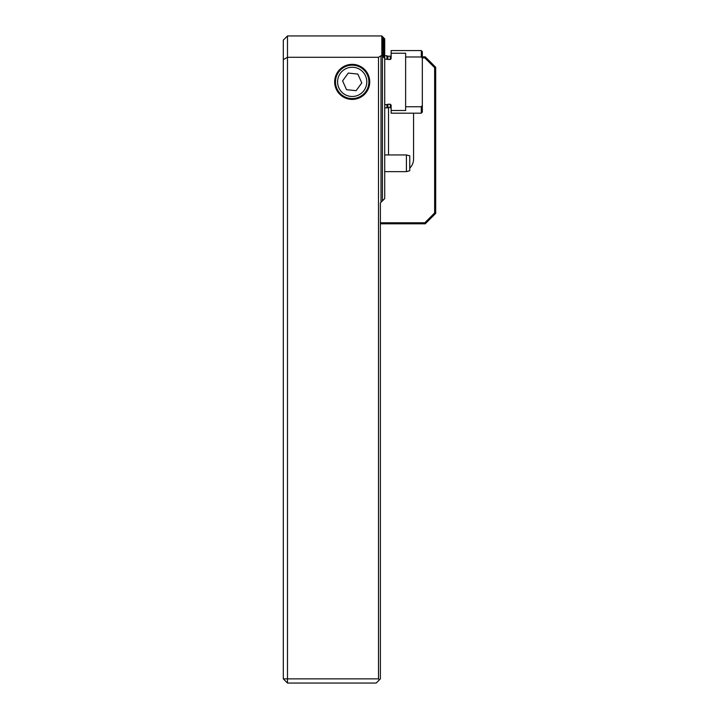 <?xml version="1.0" encoding="UTF-8"?>
<svg xmlns="http://www.w3.org/2000/svg" width="719" height="719" viewBox="0 0 719 719"><rect width="100%" height="100%" fill="white"/><g stroke="black" fill="none" stroke-linecap="round" stroke-linejoin="round"><path stroke-width="1.08" d="M382.418 56.424L382.418 200.898L380.998 202.318L380.998 55.74L381.834 55.74L384.71 58.302L381.996 53.718L384.71 55.848L381.996 51.453L384.71 53.601L381.996 49.368L384.71 51.543L381.996 47.454L384.71 49.656L381.996 45.71L384.71 47.939L381.996 44.129L384.71 46.393L381.996 42.7L384.71 44.991L381.996 41.423L384.71 43.751L381.996 40.291L384.71 42.655L381.996 39.302L384.71 41.558L381.996 38.449L384.71 40.767L381.996 37.73L384.71 40.111L381.996 37.145L384.71 39.59L381.996 36.696L384.71 39.212L381.996 36.372L384.71 38.952L381.996 36.175L384.71 38.835L381.996 36.112L384.71 38.952M283.313 40.129L287.483 35.95L287.483 678.871L378.5 678.871L378.5 57.295L287.483 57.295L283.313 59.605L283.313 40.129M352.193 64.342A17.535 17.535 0 0 0 334.659 81.876A17.535 17.535 0 0 0 352.193 99.411A17.535 17.535 0 0 0 369.728 81.876A17.535 17.535 0 0 0 352.193 64.342M287.483 683.05L287.483 678.871L283.313 678.871L287.483 683.05L376.199 683.05L380.378 678.871L380.378 202.947L380.998 202.318M381.834 55.74L381.834 35.95L287.483 35.95M382.418 200.898L384.71 198.606L384.71 58.302M378.5 57.295L380.998 55.74M283.313 678.871L283.313 59.605M378.5 678.871L379.434 679.815M384.71 53.242L384.71 51.543M384.71 55.462L384.71 53.601M384.71 57.88L384.71 55.848M384.71 40.767L384.71 40.21M384.71 41.558L384.71 40.884M384.71 42.484L384.71 41.702M384.71 43.553L384.71 42.655M384.71 44.776L384.71 43.751M384.71 46.142L384.71 44.991M384.71 47.67L384.71 46.393M384.71 49.359L384.71 47.939M384.71 51.211L384.71 49.656M356.13 90.675L361.783 82.865L357.846 74.066L348.257 73.068L342.603 80.879L346.54 89.686L356.13 90.675L361.783 82.865M350.477 98.485A16.699 16.699 0 0 1 335.584 80.16A16.699 16.699 0 0 1 353.91 65.258A16.699 16.699 0 0 1 368.802 83.593A16.699 16.699 0 0 1 350.477 98.485M350.692 96.409A14.614 14.614 0 0 1 337.66 80.366A14.614 14.614 0 0 1 353.694 67.334A14.614 14.614 0 0 1 366.726 83.377A14.614 14.614 0 0 1 350.692 96.409M342.603 80.879L346.54 89.686M422.332 112.137L421.289 113.189L421.289 106.763L422.332 105.441L422.332 112.137M391.127 53.242L391.127 50.564L421.289 50.564L421.289 56.981L422.332 58.311L421.289 56.981L405.633 56.981L405.633 53.242L391.127 53.242L391.127 58.59L390.291 59.551L384.71 59.066M391.127 55.363A0.836 0.836 0 0 1 390.291 56.199L390.291 59.551M390.291 56.199L387.901 56.199A0.836 0.836 0 0 1 387.478 56.082L387.478 59.416M421.289 50.564L422.332 51.606L422.332 105.441L421.289 106.763L405.633 106.763L405.633 110.501L391.127 110.501L391.127 105.154L390.291 104.201L387.478 104.327L387.478 107.661L384.71 107.967M387.478 104.327L386.948 104.677L386.948 107.967M386.948 104.677L384.71 104.677M384.71 55.776L386.948 55.776L386.948 59.066M391.127 110.501L391.127 113.189L421.289 113.189M405.633 106.763L405.633 56.981M406.415 154.936L409.758 155.825L409.758 170.736L406.415 171.634L406.415 154.936L384.71 154.936M406.415 171.634L384.71 171.634M422.332 56.828L425.253 56.828L435.687 67.262L435.687 213.381L425.253 223.816L380.378 223.816M413.56 113.189L413.56 159.106A12.529 12.529 0 0 1 409.758 168.102M388.512 154.936L388.512 107.544M380.378 222.773L424.821 222.773L434.644 212.95L434.644 67.694L424.821 57.871L422.332 57.871M425.253 56.828L424.821 57.871M435.687 67.262L434.644 67.694M435.687 213.381L434.644 212.95M425.253 223.816L424.821 222.773M387.901 56.199L387.901 59.551M387.901 104.201L387.901 107.544L390.291 107.544L391.127 108.38M390.291 104.201L390.291 107.544M387.478 56.082L386.948 55.776"/></g></svg>
